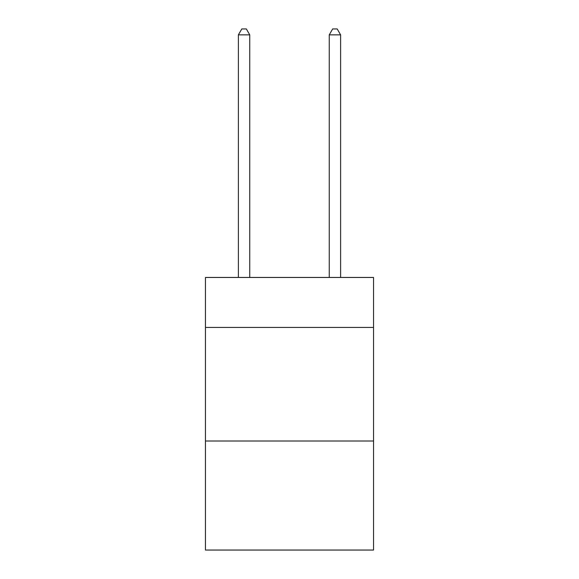 <?xml version="1.0" encoding="UTF-8"?>
<svg xmlns="http://www.w3.org/2000/svg" width="579" height="579" viewBox="0 0 579 579"><rect width="100%" height="100%" fill="white"/><g stroke="black" fill="none" stroke-linecap="round" stroke-linejoin="round"><path stroke-width="0.87" d="M373.549 327.432L373.549 277.464L205.451 277.464L205.451 327.432L373.549 327.432L373.549 550.05L205.451 550.05L205.451 327.432M373.549 441.017L205.451 441.017M249.744 277.464L249.744 34.856L238.389 34.856L238.389 277.464M238.389 34.856L241.798 28.95L246.343 28.95L249.744 34.856M340.611 277.464L340.611 34.856L329.256 34.856L329.256 277.464M329.256 34.856L332.657 28.95L337.202 28.95L340.611 34.856"/></g></svg>

